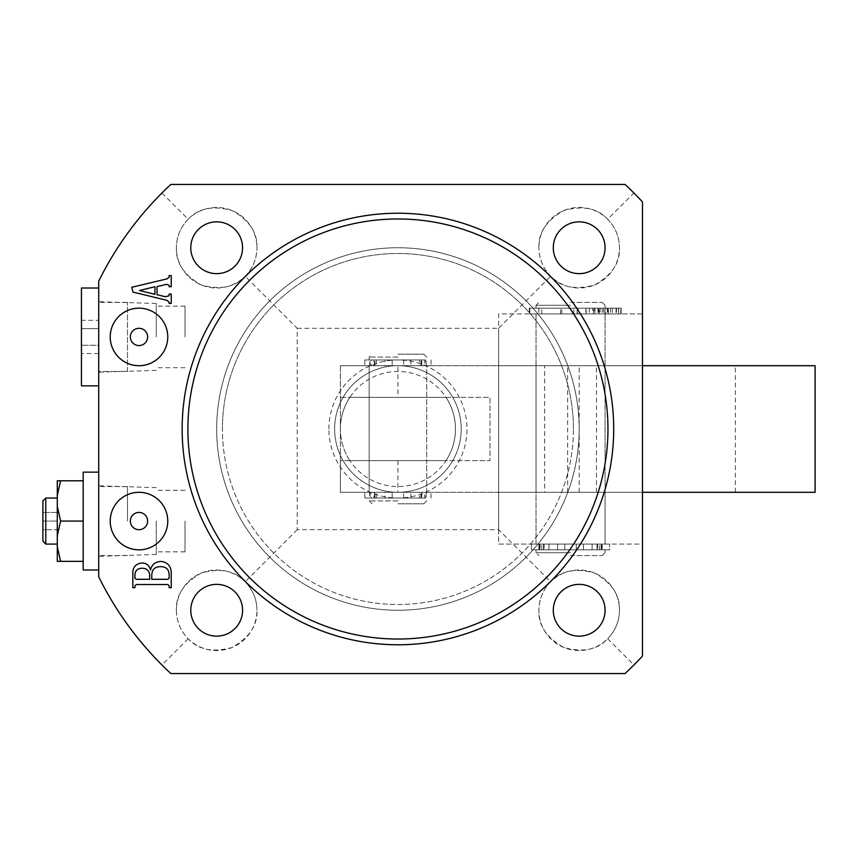 <?xml version="1.0" encoding="UTF-8"?>
<svg xmlns="http://www.w3.org/2000/svg" width="858" height="858" viewBox="0 0 858 858"><rect width="100%" height="100%" fill="white"/><g stroke="black" fill="none" stroke-linecap="round" stroke-linejoin="round"><path stroke-width="0.64" stroke-dasharray="4.29 3.22" d="M461.218 429A63.299 63.299 0 0 0 397.93 365.701A63.299 63.299 0 0 0 334.631 429A63.299 63.299 0 0 1 397.93 365.701A63.299 63.299 0 0 1 461.218 429A63.299 63.299 0 0 1 397.93 492.299A63.299 63.299 0 0 1 334.631 429A63.299 63.299 0 0 0 397.93 492.299A63.299 63.299 0 0 0 461.218 429A63.299 63.299 0 0 0 397.93 365.701A63.299 63.299 0 0 0 334.631 429A63.299 63.299 0 0 0 397.93 492.299A63.299 63.299 0 0 0 461.218 429A63.299 63.299 0 0 0 397.93 365.701A63.299 63.299 0 0 0 334.631 429A63.299 63.299 0 0 0 397.93 492.299A63.299 63.299 0 0 0 461.218 429A63.299 63.299 0 0 1 397.93 492.299A63.299 63.299 0 0 1 334.631 429M579.182 429A181.252 181.252 0 0 1 397.93 610.253A181.252 181.252 0 0 1 216.677 429A181.252 181.252 0 0 1 397.93 247.748A181.252 181.252 0 0 1 579.182 429A181.252 181.252 0 0 1 397.93 610.253A181.252 181.252 0 0 1 216.677 429A181.252 181.252 0 0 1 397.93 247.748A181.252 181.252 0 0 1 579.182 429A181.252 181.252 0 0 0 397.93 247.748A181.252 181.252 0 0 0 216.677 429A181.252 181.252 0 0 1 397.93 247.748A181.252 181.252 0 0 1 579.182 429A181.252 181.252 0 0 1 397.93 610.253A181.252 181.252 0 0 1 216.677 429A181.252 181.252 0 0 0 397.93 610.253A181.252 181.252 0 0 0 579.182 429A181.252 181.252 0 0 1 397.93 610.253A181.252 181.252 0 0 1 216.677 429A181.252 181.252 0 0 0 397.93 610.253A181.252 181.252 0 0 0 579.182 429M245.152 276.222C252.842 268.286 256.778 258.794 256.95 247.748A40.283 40.283 0 0 1 216.677 288.02A40.283 40.283 0 0 1 176.394 247.748C175.686 262.687 183.977 275.096 201.255 284.963C220.463 290.208 235.092 287.291 245.152 276.222L297.233 328.303L297.233 529.697L498.627 529.697L550.697 581.778C560.767 570.709 575.396 567.792 594.594 573.037C611.883 582.904 620.173 595.313 619.465 610.253A40.283 40.283 0 0 1 579.182 650.536A40.283 40.283 0 0 1 538.899 610.253C538.191 625.192 546.482 637.601 563.77 647.468C582.968 652.713 597.597 649.806 607.668 638.738L633.912 664.993L642.481 656.102L642.481 492.299L498.627 492.299L642.481 492.299L642.481 201.898L633.912 193.007L607.668 219.262C615.347 227.198 619.283 236.701 619.465 247.748C620.173 262.687 611.883 275.096 594.594 284.963C575.396 290.208 560.767 287.291 550.697 276.222L498.627 328.303L498.627 492.299L498.627 365.701L642.481 365.701L498.627 365.701L596.449 365.701L596.449 492.299L544.658 492.299L544.658 365.701M605.072 247.748A25.89 25.89 0 0 1 579.182 273.638A25.89 25.89 0 0 1 553.292 247.748A25.89 25.89 0 0 1 579.182 221.857A25.89 25.89 0 0 1 605.072 247.748M607.668 219.262C597.597 208.194 582.968 205.287 563.77 210.532C546.482 220.399 538.191 232.808 538.899 247.748A40.283 40.283 0 0 1 579.182 207.464A40.283 40.283 0 0 1 619.465 247.748A40.283 40.283 0 0 1 579.182 288.02A40.283 40.283 0 0 1 538.899 247.748C539.081 258.794 543.017 268.286 550.697 276.222M242.567 247.748A25.89 25.89 0 0 1 216.677 273.638A25.89 25.89 0 0 1 190.776 247.748A25.89 25.89 0 0 1 216.677 221.857A25.89 25.89 0 0 1 242.567 247.748M242.567 610.253A25.89 25.89 0 0 1 216.677 636.143A25.89 25.89 0 0 1 190.776 610.253A25.89 25.89 0 0 1 216.677 584.362A25.89 25.89 0 0 1 242.567 610.253M176.394 610.253C176.576 621.299 180.502 630.802 188.192 638.738C198.252 649.806 212.891 652.713 232.089 647.468C249.378 637.601 257.657 625.192 256.95 610.253A40.283 40.283 0 0 1 216.677 650.536A40.283 40.283 0 0 1 176.394 610.253A40.283 40.283 0 0 1 216.677 569.98A40.283 40.283 0 0 1 256.95 610.253C256.778 599.206 252.842 589.714 245.152 581.778C235.092 570.709 220.463 567.792 201.255 573.037C183.977 582.904 175.686 595.313 176.394 610.253M605.072 610.253A25.89 25.89 0 0 1 579.182 636.143A25.89 25.89 0 0 1 553.292 610.253A25.89 25.89 0 0 1 579.182 584.362A25.89 25.89 0 0 1 605.072 610.253M550.697 581.778C543.017 589.714 539.081 599.206 538.899 610.253A40.283 40.283 0 0 1 579.182 569.98A40.283 40.283 0 0 1 619.465 610.253C619.283 621.299 615.347 630.802 607.668 638.738M98.713 336.937L98.713 301.705L98.713 336.937M156.253 336.937L156.253 303.496L156.253 336.937M185.028 336.937L185.028 306.145L185.028 336.937M98.713 521.063L98.713 569.98L98.713 521.063M156.253 521.063L156.253 554.504L156.253 521.063M185.028 521.063L185.028 551.855L185.028 521.063M110.221 336.937A28.775 28.775 0 0 0 138.996 365.701A28.775 28.775 0 0 0 167.76 336.937A28.775 28.775 0 0 0 138.996 308.161A28.775 28.775 0 0 0 110.221 336.937M130.362 336.937A8.634 8.634 0 0 0 138.996 345.57A8.634 8.634 0 0 0 147.63 336.937A8.634 8.634 0 0 0 138.996 328.303A8.634 8.634 0 0 0 130.362 336.937M110.221 521.063A28.775 28.775 0 0 0 138.996 549.839A28.775 28.775 0 0 0 167.76 521.063A28.775 28.775 0 0 0 138.996 492.299A28.775 28.775 0 0 0 110.221 521.063M130.362 521.063A8.634 8.634 0 0 0 138.996 529.697A8.634 8.634 0 0 0 147.63 521.063A8.634 8.634 0 0 0 138.996 512.43A8.634 8.634 0 0 0 130.362 521.063M613.706 429A215.776 215.776 0 0 0 397.93 213.224A215.776 215.776 0 0 0 182.153 429A215.776 215.776 0 0 0 397.93 644.776A215.776 215.776 0 0 0 613.706 429M498.627 529.697L498.627 492.299L544.658 492.299M633.912 193.007L625.032 184.449L170.828 184.449L161.937 193.007C136.057 218.951 114.983 248.337 98.713 281.177L98.713 576.823C114.983 609.663 136.057 639.049 161.937 664.993L170.828 673.551L625.032 673.551L633.912 664.993M297.233 328.303L498.627 328.303M161.937 193.007L188.192 219.262C180.502 227.198 176.576 236.701 176.394 247.748A40.283 40.283 0 0 1 216.677 207.464A40.283 40.283 0 0 1 256.95 247.748C257.657 232.808 249.378 220.399 232.089 210.532C212.891 205.287 198.252 208.194 188.192 219.262M297.233 529.697L245.152 581.778M188.192 638.738L161.937 664.993M596.449 492.299L340.39 492.299L340.39 460.649L489.993 460.649L489.993 397.351L340.39 397.351L340.39 365.701L426.694 365.701L369.154 365.701L397.93 365.701L397.93 397.351M579.182 492.299L579.182 365.701L642.481 365.701L596.449 365.701M166.688 284.309L157.025 286.593L157.025 294.712L165.294 296.729L169.112 295.796L169.112 294.079L171.225 294.079L171.225 303.421L169.112 303.421L169.112 302.252L167.085 300.375L133.011 292.085L131.789 287.269L167.042 278.871L169.112 277.263L169.112 275.557L171.225 275.557L171.225 286.711L169.112 286.711L169.112 285.317L166.688 284.309M154.923 286.733L139.468 290.519L154.923 294.326L154.923 286.733M171.225 573.637L171.225 587.698L169.112 587.698L169.112 585.682L167.868 584.545L136.197 584.545L134.942 585.907L134.942 587.698L132.84 587.698L132.84 574.388C132.464 567.546 135.5 563.749 141.956 562.987C146.557 563.116 149.41 565.443 150.504 569.991C151.898 564.467 155.448 561.615 161.154 561.411C167.953 562.419 171.3 566.495 171.225 573.637M149.667 574.581C148.917 570.291 146.31 568.189 141.849 568.243C137.216 568.446 134.91 570.924 134.942 575.686L134.942 578.335L136.218 579.289L149.667 579.289L149.667 574.581M169.112 578.303L169.112 574.249C168.726 569.208 165.937 566.677 160.768 566.666C154.966 566.602 151.963 569.433 151.769 575.15L151.769 579.289L167.868 579.289L169.112 578.303M397.93 354.193L423.82 354.193L397.93 354.193M397.93 357.078L369.154 357.078L397.93 357.078M397.93 503.807L423.82 503.807L397.93 503.807M397.93 500.922L369.154 500.922L397.93 500.922M397.93 498.048L369.154 498.048L397.93 498.048M397.93 359.952L369.154 359.952L397.93 359.952M349.871 460.649A57.54 57.54 0 0 1 349.871 397.351A57.54 57.54 0 0 1 455.469 429A57.54 57.54 0 0 1 445.988 460.649L349.871 460.649A57.54 57.54 0 0 1 349.871 397.351L445.988 397.351A57.54 57.54 0 0 1 445.988 460.649L349.871 460.649A57.54 57.54 0 0 0 445.988 460.649M340.39 429A57.54 57.54 0 0 1 349.871 397.351L445.988 397.351A57.54 57.54 0 0 1 455.469 429M570.549 544.079L498.627 544.079L498.627 492.299L642.481 492.299L642.481 544.079L570.549 544.079M498.627 492.299L498.627 544.079L642.481 544.079L642.481 492.299M570.549 492.299L605.072 492.299L570.549 492.299M605.072 492.299L605.072 365.701L605.072 492.299L536.025 492.299L536.025 365.701L570.549 365.701L536.025 365.701L570.549 365.701L536.025 365.701L536.025 492.299L605.072 492.299L605.072 544.079L605.072 492.299M426.694 492.299L426.694 460.649L369.154 460.649L426.694 460.649L426.694 365.701L369.154 365.701L426.694 365.701L426.694 492.299L369.154 492.299L369.154 365.701L815.1 365.701L815.1 492.299L426.694 492.299M426.694 397.351L369.154 397.351L426.694 397.351M340.39 397.351L340.39 460.649L489.993 460.649L489.993 397.351L340.39 397.351M340.39 365.701L340.39 492.299L369.154 492.299L369.154 365.701L340.39 365.701M579.182 365.701L397.93 365.701M735.37 492.299L735.37 365.701M567.674 492.299L567.674 365.701M570.549 302.413L602.198 302.413L570.549 302.413M570.549 305.287L536.025 305.287L570.549 305.287M570.549 555.587L602.198 555.587L570.549 555.587M570.549 552.713L536.025 552.713L570.549 552.713M570.549 549.839L536.025 549.839L570.549 549.839M570.549 313.921L642.481 313.921L642.481 365.701L498.627 365.701L498.627 313.921L570.549 313.921M570.549 308.161L536.025 308.161L570.549 308.161M42.9 500.922L42.9 541.205M45.774 544.079L45.774 498.048M83.183 472.157L83.183 521.063L60.607 521.063L57.282 535.821L57.282 480.791L83.183 480.791L83.183 569.98M127.488 521.063L127.488 486.54L127.488 521.063M57.282 535.821L57.282 561.346L83.183 561.346L83.183 521.063L83.183 561.346M57.282 521.063L57.282 544.079L57.282 521.063L57.282 529.697L42.9 529.697L42.9 521.063L42.9 529.697L57.282 529.697L57.282 521.063L42.9 521.063L42.9 512.43L42.9 521.063L57.282 521.063L57.282 512.43L57.282 521.063M83.183 521.063L83.183 480.791M60.607 521.063L57.282 506.306M57.282 495.538L60.607 480.791M60.607 561.346L57.282 546.589M57.282 512.43L42.9 512.43L57.282 512.43M642.481 365.701L642.481 313.921L498.627 313.921L498.627 365.701M419.508 498.048L410.875 498.048L419.508 498.048L419.508 492.299L410.875 492.299L419.508 492.299M410.875 498.048L410.875 492.299M384.985 498.048L376.351 498.048L384.985 498.048L384.985 492.299L376.351 492.299L384.985 492.299M376.351 498.048L376.351 492.299M426.169 492.299L426.169 498.048L364.843 498.048L364.843 492.299L431.016 492.299L364.843 492.299M431.016 498.048L431.016 492.299M374.549 492.299L374.549 498.048L392.17 498.048L392.17 492.299L392.17 498.048L371.171 498.048L371.171 492.299M371.171 498.048L424.689 498.048L424.689 492.299M424.689 498.048L403.678 498.048L421.299 498.048L421.299 492.299M403.678 498.048L403.678 492.299L403.678 498.048M370.066 492.299L370.066 498.048L374.013 498.048L374.013 492.299M364.843 498.048L369.691 498.048L369.691 492.299M421.846 492.299L421.846 498.048L425.793 498.048L425.793 492.299M374.549 498.048L374.013 498.048M421.846 498.048L421.299 498.048M419.508 359.952L410.875 359.952L419.508 359.952L419.508 365.701L410.875 365.701L419.508 365.701M410.875 359.952L410.875 365.701M384.985 359.952L376.351 359.952L384.985 359.952L384.985 365.701L376.351 365.701L384.985 365.701M376.351 359.952L376.351 365.701M426.169 365.701L426.169 359.952L364.843 359.952L364.843 365.701L431.016 365.701L364.843 365.701M431.016 359.952L431.016 365.701M374.549 365.701L374.549 359.952L392.17 359.952L392.17 365.701L392.17 359.952L371.171 359.952L371.171 365.701M371.171 359.952L424.689 359.952L424.689 365.701M424.689 359.952L403.678 359.952L421.299 359.952L421.299 365.701M403.678 359.952L403.678 365.701L403.678 359.952M370.066 365.701L370.066 359.952L374.013 359.952L374.013 365.701M364.843 359.952L369.691 359.952L369.691 365.701M421.846 365.701L421.846 359.952L425.793 359.952L425.793 365.701M374.549 359.952L374.013 359.952M421.846 359.952L421.299 359.952M584.866 313.921L577.252 313.921L584.866 313.921M584.866 308.161L577.252 308.161L584.866 308.161M611.304 313.921L603.678 313.921L611.304 313.921M611.304 308.161L603.678 308.161L611.304 308.161M560.51 313.921L560.51 308.161L608.043 308.161L608.043 313.921L618.65 313.921L529.836 313.921L608.043 313.921M618.586 313.921L618.586 308.161L594.98 308.161L594.98 313.921M594.98 308.161L538.899 308.161L586.164 308.161L586.164 313.921M586.164 308.161L598.509 308.161L578.045 308.161L578.045 313.921M598.509 308.161L598.509 313.921M607.325 308.161L607.325 313.921M608.429 313.921L608.429 308.161L618.489 308.161L618.489 313.921M577.134 313.921L577.134 308.161L561.733 308.161L561.733 313.921M560.51 308.161L561.733 308.161M577.134 308.161L578.045 308.161M609.427 313.921L616.001 313.921L609.427 313.921M609.427 308.161L616.001 308.161L609.427 308.161M591.387 313.921L597.962 313.921L591.387 313.921M591.387 308.161L597.962 308.161L591.387 308.161M604.965 313.921L604.965 308.161L529.311 308.161L572.522 308.161L572.522 313.921L610.435 313.921L538.899 313.921L621.192 313.921L572.522 313.921M593.521 313.921L593.521 308.161L610.435 308.161L594.079 308.161L594.079 313.921M594.079 308.161L538.899 308.161L602.198 308.161L600.096 308.161L600.096 313.921M600.096 308.161L621.192 308.161L621.192 313.921L621.192 308.161L605.748 308.161L605.748 313.921M616.452 308.161L616.452 313.921M610.435 308.161L610.435 313.921M573.873 313.921L573.873 308.161L592.578 308.161L592.578 313.921M593.521 308.161L592.578 308.161M573.873 308.161L572.522 308.161M604.965 308.161L605.748 308.161M592.127 549.839L592.127 544.079L583.494 544.079L592.127 544.079L583.494 544.079L592.127 544.079L592.127 549.839L583.494 549.839L583.494 544.079L583.494 549.839L592.127 549.839M557.603 549.839L557.603 544.079L548.97 544.079L557.603 544.079L548.97 544.079L557.603 544.079L557.603 549.839L548.97 549.839L548.97 544.079L548.97 549.839L557.603 549.839M609.673 549.839L531.424 549.839L531.424 544.079L609.673 544.079L531.424 544.079L609.673 544.079L531.424 544.079L531.424 549.839L539.5 549.839L539.5 544.079L539.5 549.839L543.543 549.839L543.543 544.079L543.543 549.839L564.8 549.839L564.8 544.079L564.8 549.839L538.899 549.839L538.899 544.079L538.899 549.839L602.198 549.839L602.198 544.079L602.198 549.839L576.308 549.839L597.029 549.839L597.029 544.079L597.029 549.839L601.05 549.839L601.05 544.079L601.05 549.839L609.673 549.839L609.673 544.079L609.673 549.839L531.424 549.839L564.8 549.839L564.8 544.079L564.8 549.839L538.899 549.839L602.198 549.839L576.308 549.839L576.308 544.079L576.308 549.839L609.673 549.839M576.308 549.839L576.308 544.079L576.308 549.839M127.488 371.46L127.488 302.413L127.488 371.46L98.713 371.46L98.713 302.413L98.713 371.46M81.456 288.02L81.456 385.843M98.713 288.02L98.713 385.843L98.713 288.02M81.456 345.227L81.456 328.614L81.456 353.55L81.456 345.227L98.713 345.227L98.713 328.614L81.456 328.614L81.456 320.324L81.456 328.635L98.713 328.635L98.713 353.55L98.713 345.227L81.456 345.248M98.713 353.55L81.456 353.55M98.713 320.324L98.713 328.635L98.713 320.324L81.456 320.324M328.882 429A69.048 69.048 0 0 1 397.93 359.952A69.048 69.048 0 0 1 466.977 429A69.048 69.048 0 0 1 397.93 498.048A69.048 69.048 0 0 1 328.882 429M573.423 429A175.504 175.504 0 0 0 397.93 253.496A175.504 175.504 0 0 0 222.426 429A175.504 175.504 0 0 1 397.93 253.496A175.504 175.504 0 0 1 573.423 429A175.504 175.504 0 0 1 397.93 604.504A175.504 175.504 0 0 1 222.426 429A175.504 175.504 0 0 0 397.93 604.504A175.504 175.504 0 0 0 573.423 429M397.93 460.649L397.93 492.299M620.795 313.921L620.795 308.161M601.597 544.079L601.597 549.839L601.597 544.079M544.079 544.079L544.079 549.839L544.079 544.079M540.057 544.079L540.057 549.839L540.057 544.079M597.554 544.079L597.554 549.839L597.554 544.079M156.253 370.366L98.713 372.168M185.028 367.717L156.253 367.717M156.253 554.504L98.713 556.295M185.028 551.855L156.253 551.855M185.028 490.283L156.253 490.283M156.253 487.634L98.713 485.832M185.028 306.145L156.253 306.145M156.253 303.496L98.713 301.705M423.82 354.193L426.694 357.078L426.694 359.952M423.82 503.807L426.694 500.922L426.694 498.048M420.946 498.048L420.946 492.299M420.946 365.701L420.946 359.952M369.154 359.952L369.154 357.078L372.04 354.193M374.914 365.701L374.914 359.952M369.154 492.299L369.154 365.701M374.914 498.048L374.914 492.299M372.04 503.807L369.154 500.922L369.154 498.048M536.025 544.079L536.025 313.921L536.025 544.079M602.198 302.413L605.072 305.287L605.072 308.161L605.072 305.287L602.198 302.413M602.198 555.587L605.072 552.713L605.072 549.839L605.072 552.713L602.198 555.587M599.324 549.839L599.324 544.079L599.324 549.839M605.072 544.079L605.072 313.921L605.072 544.079M599.324 313.921L599.324 308.161L599.324 313.921M536.025 308.161L536.025 305.287L538.899 302.413L536.025 305.287L536.025 308.161M541.784 313.921L541.784 308.161L541.784 313.921M541.784 549.839L541.784 544.079L541.784 549.839M536.025 552.713L536.025 549.839L536.025 552.713L538.899 555.587L536.025 552.713M127.488 486.54L98.713 486.54M127.488 555.587L98.713 555.587M585.875 308.161L585.875 313.921M612.312 308.161L612.312 313.921M529.836 308.161L529.836 313.921M602.198 308.161L602.198 313.921L602.198 308.161M538.899 308.161L538.899 313.921L538.899 308.161M603.678 308.161L603.678 313.921M577.252 308.161L577.252 313.921M618.65 308.161L618.65 313.921M616.001 308.161L616.001 313.921M597.962 308.161L597.962 313.921M529.311 308.161L529.311 313.921M589.328 308.161L589.328 313.921M607.367 308.161L607.367 313.921M127.488 302.413L98.713 302.413"/><path stroke-width="1.29" d="M607.957 429A210.028 210.028 0 0 0 397.93 218.972A210.028 210.028 0 0 0 187.902 429A210.028 210.028 0 0 0 397.93 639.028A210.028 210.028 0 0 0 607.957 429M182.153 429A215.776 215.776 0 0 1 397.93 213.224A215.776 215.776 0 0 1 613.706 429A215.776 215.776 0 0 1 397.93 644.776A215.776 215.776 0 0 1 182.153 429M605.072 247.748A25.89 25.89 0 0 1 579.182 273.638A25.89 25.89 0 0 1 553.292 247.748A25.89 25.89 0 0 1 579.182 221.857A25.89 25.89 0 0 1 605.072 247.748M242.567 247.748A25.89 25.89 0 0 1 216.677 273.638A25.89 25.89 0 0 1 190.776 247.748A25.89 25.89 0 0 1 216.677 221.857A25.89 25.89 0 0 1 242.567 247.748M242.567 610.253A25.89 25.89 0 0 1 216.677 636.143A25.89 25.89 0 0 1 190.776 610.253A25.89 25.89 0 0 1 216.677 584.362A25.89 25.89 0 0 1 242.567 610.253M605.072 610.253A25.89 25.89 0 0 1 579.182 636.143A25.89 25.89 0 0 1 553.292 610.253A25.89 25.89 0 0 1 579.182 584.362A25.89 25.89 0 0 1 605.072 610.253M110.221 336.937A28.775 28.775 0 0 0 138.996 365.701A28.775 28.775 0 0 0 167.76 336.937A28.775 28.775 0 0 0 138.996 308.161A28.775 28.775 0 0 0 110.221 336.937M130.362 336.937A8.634 8.634 0 0 0 138.996 345.57A8.634 8.634 0 0 0 147.63 336.937A8.634 8.634 0 0 0 138.996 328.303A8.634 8.634 0 0 0 130.362 336.937M110.221 521.063A28.775 28.775 0 0 0 138.996 549.839A28.775 28.775 0 0 0 167.76 521.063A28.775 28.775 0 0 0 138.996 492.299A28.775 28.775 0 0 0 110.221 521.063M130.362 521.063A8.634 8.634 0 0 0 138.996 529.697A8.634 8.634 0 0 0 147.63 521.063A8.634 8.634 0 0 0 138.996 512.43A8.634 8.634 0 0 0 130.362 521.063M169.112 285.317L166.688 284.309L157.025 286.593L157.025 294.712L165.294 296.729L169.112 295.796L169.112 294.079L171.225 294.079L171.225 303.421L169.112 303.421L169.112 302.252L167.085 300.375L133.011 292.085L131.789 287.269L167.042 278.871L169.112 277.263L169.112 275.557L171.225 275.557L171.225 286.711L169.112 286.711L169.112 285.317M625.032 673.551A333.741 333.741 0 0 0 642.481 656.102L642.481 201.898A333.741 333.741 0 0 0 625.032 184.449L170.828 184.449A333.741 333.741 0 0 0 98.713 281.177L98.713 576.823A333.741 333.741 0 0 0 170.828 673.551L625.032 673.551M161.154 561.411C167.953 562.419 171.3 566.495 171.225 573.637L171.225 587.698L169.112 587.698L169.112 585.682L167.868 584.545L136.197 584.545L134.942 585.907L134.942 587.698L132.84 587.698L132.84 574.388C132.464 567.546 135.5 563.749 141.956 562.987C146.557 563.116 149.41 565.443 150.504 569.991C151.898 564.467 155.448 561.615 161.154 561.411M154.923 286.733L139.468 290.519L154.923 294.326L154.923 286.733M169.112 578.303L169.112 574.249C168.726 569.208 165.937 566.677 160.768 566.666C154.966 566.602 151.963 569.433 151.769 575.15L151.769 579.289L167.868 579.289L169.112 578.303M149.667 574.581C148.917 570.291 146.31 568.189 141.849 568.243C137.216 568.446 134.91 570.924 134.942 575.686L134.942 578.335L136.218 579.289L149.667 579.289L149.667 574.581M642.481 365.701L815.1 365.701L815.1 492.299L642.481 492.299M45.774 544.079L42.9 541.205L42.9 500.922L45.774 498.048L45.774 544.079L57.282 544.079M98.713 569.98L83.183 569.98L83.183 472.157L98.713 472.157M83.183 480.791L57.282 480.791L57.282 561.346L83.183 561.346M57.282 506.306L60.607 521.063L83.183 521.063M60.607 521.063L57.282 535.821M57.282 546.589L60.607 561.346M60.607 480.791L57.282 495.538M98.713 385.843L81.456 385.843L81.456 288.02L98.713 288.02M45.774 498.048L57.282 498.048"/></g></svg>

